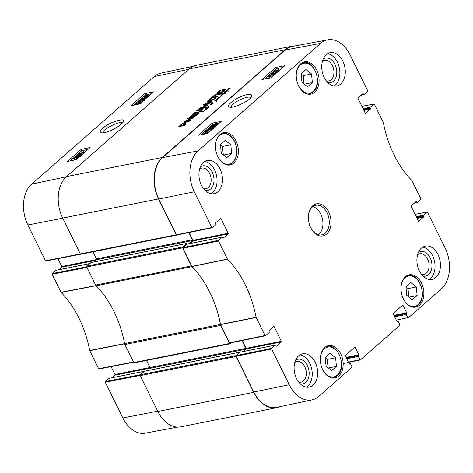 <?xml version="1.0" encoding="UTF-8"?>
<svg xmlns="http://www.w3.org/2000/svg" width="473" height="473" viewBox="0 0 473 473"><rect width="100%" height="100%" fill="white"/><g stroke="black" fill="none" stroke-linecap="round" stroke-linejoin="round"><path stroke-width="0.71" d="M221.258 153.199L220.442 144.584L225.225 140.392L230.818 144.815L231.64 153.429L226.857 157.621L221.258 153.199M325.229 357.541L330.006 353.343L335.605 357.765L336.421 366.386L331.644 370.578L326.045 366.155L325.229 357.541M410.724 282.523L416.323 286.94L417.139 295.56L412.361 299.752L406.762 295.329L405.946 286.715L410.724 282.523M301.159 73.758L305.936 69.566L311.536 73.989L312.351 82.604L307.574 86.796L301.975 82.379L301.159 73.758M338.733 376.011A16.466 11.186 -101.3 0 1 334.955 377.927A16.466 11.186 -101.3 0 1 320.759 363.974A16.466 11.186 -101.3 0 1 328.504 345.633A16.466 11.186 -101.3 0 1 341.914 356.63A16.466 11.186 -101.3 0 1 338.733 376.011M183.069 247.58L186.936 244.186L222.204 237.15L218.573 240.331L183.069 247.58L183.01 248.254L192.038 266.547A87.972 59.775 -101.3 0 1 220.53 324.448L229.523 342.783L230.008 342.972M189.969 243.548L192.872 240.999L228.14 233.958A0.503 0.343 78.7 0 0 228.199 233.284L192.937 240.325A0.503 0.343 -101.3 0 1 192.872 240.999M192.937 240.325L189.094 232.515M220.122 218.904L221.039 218.721A0.503 0.343 78.7 0 0 220.548 218.532L215.859 222.647A0.503 0.343 78.7 0 0 215.794 223.327L216.06 223.865A0.503 0.343 -101.3 0 1 216.001 224.545L212.371 227.726L211.88 227.537L194.291 191.79A30.361 20.629 -101.3 0 1 198.045 150.917L320.564 43.404A30.361 20.629 -101.3 0 1 327.7 39.85L292.355 46.466A30.792 20.918 78.7 0 0 285.118 50.079L162.594 157.586A30.792 20.918 78.7 0 0 158.792 199.038L176.382 234.779L176.867 234.975M253.741 391.999A30.792 20.918 78.7 0 0 276.835 407.33L312.014 399.868A30.361 20.629 -101.3 0 1 289.24 384.75L271.65 349.009L271.715 348.329L236.21 355.578L236.151 356.252L253.741 391.999L289.24 384.75M236.21 355.578L240.077 352.184L275.345 345.148A0.503 0.343 -101.3 0 1 275.83 345.337L276.102 345.881A0.503 0.343 78.7 0 0 276.593 346.076L276.344 346.124M241.963 340.566L245.812 348.394A0.627 0.426 -101.3 0 1 245.735 349.24L243.11 351.545L246.013 348.997L281.281 341.955A0.503 0.343 78.7 0 0 281.34 341.281L246.078 348.323A0.503 0.343 -101.3 0 1 246.013 348.997M246.078 348.323L242.235 340.513M312.351 82.604L304.299 84.212M304.009 83.981L303.217 75.65L301.183 74.042M311.536 73.989L303.217 75.65M336.421 366.386L328.368 367.994M328.079 367.758L327.286 359.427L325.258 357.825M335.605 357.765L327.286 359.427M231.64 153.429L223.587 155.038M223.291 154.807L222.499 146.476L220.471 144.868M230.818 144.815L222.499 146.476M416.323 286.94L408.004 288.601L405.97 286.999M417.139 295.56L409.086 297.168M408.79 296.932L408.004 288.601M210.379 128.284L208.8 128.396L208.971 127.982L212.028 126.835C213.625 126.563 214.098 126.663 213.441 127.136L210.379 128.284M208.8 128.396L208.971 127.982L209.19 128.443M212.501 127.692L210.331 128.289M213.648 126.77L213.441 127.136M208.422 128.082L212.554 126.374L214.399 126.38L212.489 127.964L209.858 128.739L208.008 128.733L208.422 128.082M212.803 128.881L211.254 129.395M209.178 129.768L208.427 129.608L208.008 128.733M210.733 129.827L206.47 130.625L206.263 131.364L205.613 131.488L205.767 130.406L211.242 129.377L210.733 129.827L211.029 130.436M210.621 130.796L206.89 131.494L206.47 130.625M206.524 131.902L206.263 131.364M206.89 131.494L206.683 132.239M205.915 132.109L205.613 131.488M205.696 130.885L205.708 131.246M211.537 129.986L211.242 129.377M207.15 132.966L206.08 133.28M205.654 132.41L206.731 132.097L207.233 132.653L206.323 133.25L205.654 132.41M207.541 132.15L207.233 132.653M205.247 132.594L205.915 133.433L203.993 133.717L205.247 132.594L205.666 133.463L205.371 133.623M204.986 132.269L208.102 131.855L206.187 133.776L203.437 134.001L205.093 132.481M273.672 71.949L273.512 71.518L275.05 70.767L275.227 71.192L273.672 71.949L273.512 71.518L273.719 71.943M275.245 71.175L275.05 70.767L275.227 71.192M276.025 71.624L275.759 71.104L277.728 70.146L277.982 70.672L276.025 71.624L275.759 71.104L276.007 71.624M277.728 70.146L277.982 70.672L277.728 70.146M273.175 72.404L272.507 72.322L272.956 71.63L275.576 70.306L276.061 70.637L278.242 69.691L279.035 69.785L278.532 70.572L275.499 72.085L274.908 71.648L273.175 72.404L273.477 73.025M275.576 70.306L276.061 70.637M276.847 72.682L275.919 72.954L275.327 72.517M275.185 72.889L274.908 71.648M275.079 72.676L274.393 73.025M270.893 73.392L271.301 73.031L275.735 73.025L275.327 73.386L270.893 73.392L271.313 74.261L275.055 74.255M275.954 73.469L275.735 73.025M275.54 73.829L275.327 73.386M273.666 74.781L269.403 75.579L269.19 76.324L268.54 76.443L268.699 75.367L274.174 74.332L273.666 74.781L273.902 75.266M273.293 75.798L269.823 76.455L269.403 75.579M269.823 76.455L269.61 77.194L269.19 76.324M269.61 77.194L268.966 77.312L268.54 76.443M268.623 75.84L268.64 76.206M274.411 74.823L274.174 74.332M213.595 125.463L212.016 125.576L212.182 125.162L215.245 124.015C216.841 123.743 217.314 123.843 216.652 124.316L213.595 125.463M212.016 125.576L212.182 125.162L212.407 125.623M215.718 124.872L213.548 125.469M216.859 123.95L216.652 124.316M211.638 125.262L215.771 123.554L217.615 123.559L215.7 125.144L213.075 125.919L211.218 125.913L211.638 125.262M216.013 126.06L214.494 126.569M282.688 67.556L276.297 68.756L273.512 71.204M272.584 72.02L271.431 73.031M270.928 73.469L268.794 75.349M268.392 75.698L264.567 79.05M219.224 123.246L217.61 123.548M211.206 125.877L209.539 127.338M207.99 128.697L206.116 130.341M205.524 130.861L201.102 134.746M270.958 77.85L261.871 79.559L275.67 67.45L284.758 65.741L270.958 77.85M275.67 67.45L276.297 68.756M207.493 133.54L198.4 135.248L212.2 123.146L221.287 121.431L207.493 133.54M212.2 123.146L212.832 124.452M231.368 107.14C231.12 106.384 231.758 105.325 233.284 103.954C237.345 100.719 241.91 98.514 246.983 97.326C248.999 96.959 250.241 97.095 250.696 97.734M230.972 102.493C228.323 104.976 227.868 106.478 229.606 106.987C231.256 109.198 250.388 101.039 251.719 96.303C252.079 93.932 249.33 93.707 243.477 95.623C238.924 97.19 234.762 99.478 230.972 102.493M327.783 82.592A12.54 8.52 78.7 0 0 336.439 68.733A12.54 8.52 78.7 0 0 323.124 59.255M322.409 61.384A10.524 7.154 -101.3 0 1 324.579 60.367A10.524 7.154 -101.3 0 1 333.654 69.289A10.524 7.154 -101.3 0 1 328.7 81.013A10.524 7.154 -101.3 0 1 326.305 80.907M334.027 86.009A16.969 11.529 78.7 0 0 335.304 85.069A16.969 11.529 78.7 0 0 339.153 67.06A16.969 11.529 78.7 0 0 327.576 53.709M204.986 190.347A12.54 8.52 78.7 0 0 213.642 176.482A12.54 8.52 78.7 0 0 200.327 167.01M199.612 169.133A10.524 7.154 -101.3 0 1 201.782 168.116A10.524 7.154 -101.3 0 1 210.857 177.038A10.524 7.154 -101.3 0 1 205.903 188.762A10.524 7.154 -101.3 0 1 203.508 188.656M211.224 193.764A16.969 11.529 78.7 0 0 212.507 192.818A16.969 11.529 78.7 0 0 216.35 174.809A16.969 11.529 78.7 0 0 204.779 161.459M300.148 383.745A12.54 8.52 78.7 0 0 308.804 369.88A12.54 8.52 78.7 0 0 295.489 360.408M294.774 362.531A10.524 7.154 -101.3 0 1 296.943 361.514A10.524 7.154 -101.3 0 1 306.019 370.436A10.524 7.154 -101.3 0 1 301.065 382.16A10.524 7.154 -101.3 0 1 298.67 382.054M306.392 387.156A16.969 11.529 78.7 0 0 307.669 386.216A16.969 11.529 78.7 0 0 311.512 368.207A16.969 11.529 78.7 0 0 299.941 354.856M422.945 275.99A12.54 8.52 78.7 0 0 431.607 262.131A12.54 8.52 78.7 0 0 418.286 252.653M417.57 254.781A10.524 7.154 -101.3 0 1 419.74 253.765A10.524 7.154 -101.3 0 1 428.816 262.686A10.524 7.154 -101.3 0 1 423.867 274.411A10.524 7.154 -101.3 0 1 421.473 274.305M429.188 279.407A16.969 11.529 78.7 0 0 430.465 278.467A16.969 11.529 78.7 0 0 434.315 260.457A16.969 11.529 78.7 0 0 422.738 247.101M217.935 191.736A16.969 11.529 -101.3 0 1 214.038 193.705A16.969 11.529 -101.3 0 1 199.411 179.326A16.969 11.529 -101.3 0 1 207.393 160.43A16.969 11.529 -101.3 0 1 221.204 171.764A16.969 11.529 -101.3 0 1 217.935 191.736M313.096 385.134A16.969 11.529 -101.3 0 1 309.2 387.103A16.969 11.529 -101.3 0 1 294.573 372.724A16.969 11.529 -101.3 0 1 302.554 353.828A16.969 11.529 -101.3 0 1 316.366 365.156A16.969 11.529 -101.3 0 1 313.096 385.134M435.893 277.379A16.969 11.529 -101.3 0 1 431.997 279.354A16.969 11.529 -101.3 0 1 417.369 264.969A16.969 11.529 -101.3 0 1 425.357 246.078A16.969 11.529 -101.3 0 1 439.169 257.407A16.969 11.529 -101.3 0 1 435.893 277.379M340.731 83.987A16.969 11.529 -101.3 0 1 336.835 85.956A16.969 11.529 -101.3 0 1 322.208 71.577A16.969 11.529 -101.3 0 1 330.189 52.68A16.969 11.529 -101.3 0 1 344.007 64.009A16.969 11.529 -101.3 0 1 340.731 83.987M233.946 163.061A16.466 11.186 -101.3 0 1 230.168 164.971A16.466 11.186 -101.3 0 1 215.972 151.017A16.466 11.186 -101.3 0 1 223.723 132.682A16.466 11.186 -101.3 0 1 237.127 143.68A16.466 11.186 -101.3 0 1 233.946 163.061M419.45 305.191A16.466 11.186 -101.3 0 1 415.672 307.101A16.466 11.186 -101.3 0 1 401.476 293.148A16.466 11.186 -101.3 0 1 409.222 274.813A16.466 11.186 -101.3 0 1 422.625 285.804A16.466 11.186 -101.3 0 1 419.45 305.191M314.663 92.235A16.466 11.186 -101.3 0 1 310.885 94.145A16.466 11.186 -101.3 0 1 296.689 80.191A16.466 11.186 -101.3 0 1 304.435 61.857A16.466 11.186 -101.3 0 1 317.838 72.854A16.466 11.186 -101.3 0 1 314.663 92.235M308.39 216.108A15.083 10.246 -101.3 0 1 312.375 207.032A15.083 10.246 -101.3 0 1 315.84 205.282A15.083 10.246 -101.3 0 1 328.841 218.065A15.083 10.246 -101.3 0 1 321.746 234.862A15.083 10.246 -101.3 0 1 310.708 227.726M312.748 205.767A16.336 11.104 78.7 0 0 308.408 215.854A16.336 11.104 78.7 0 0 310.82 227.951A16.336 11.104 78.7 0 0 326.725 233.946A16.336 11.104 78.7 0 0 328.634 211.957A16.336 11.104 78.7 0 0 312.748 205.767M273.264 326.902L274.18 326.719A0.503 0.343 78.7 0 0 273.69 326.53L269.001 330.645A0.503 0.343 78.7 0 0 268.936 331.325L269.202 331.863A0.503 0.343 -101.3 0 1 269.143 332.543L265.513 335.724L265.022 335.534L256.07 317.277A88.404 60.065 78.7 0 0 227.507 259.228L218.508 241.005L218.573 240.331M274.18 326.719L281.34 341.281M281.281 341.955L276.593 346.076M275.345 345.148L271.715 348.329M349.05 363.459L349.86 363.294A0.503 0.343 -101.3 0 1 350.351 363.489L351.93 366.705L351.871 367.379L318.826 396.374A30.361 20.629 -101.3 0 1 312.014 399.868M349.86 363.294L349.269 363.648M354.271 347.608L355.188 347.424A0.503 0.343 78.7 0 0 354.697 347.229L345.45 355.341A0.503 0.343 78.7 0 0 345.391 356.015L349.027 363.406A0.503 0.343 78.7 0 0 349.517 363.601M355.188 347.424L358.824 354.809L346.053 357.357M346.348 357.966L358.759 355.489A0.503 0.343 78.7 0 0 358.824 354.809M358.759 355.489L346.455 358.179M346.75 358.782L358.351 356.465A0.503 0.343 -101.3 0 1 358.416 355.791M358.351 356.465L359.935 359.681L348.394 362.117M396.93 321.445L397.74 321.285A0.503 0.343 -101.3 0 1 398.231 321.474L399.809 324.691L399.75 325.371L360.426 359.876L359.935 359.681M397.74 321.285L397.149 321.634M402.145 305.593L403.061 305.41A0.503 0.343 78.7 0 0 402.576 305.221L393.329 313.327A0.503 0.343 78.7 0 0 393.27 314.007L396.9 321.398A0.503 0.343 78.7 0 0 397.391 321.587M403.061 305.41L406.697 312.801L393.926 315.349M394.228 315.952L406.638 313.475A0.503 0.343 78.7 0 0 406.697 312.801M406.638 313.475L394.328 316.165M394.63 316.774L406.23 314.456A0.503 0.343 -101.3 0 1 406.295 313.776M406.23 314.456L407.815 317.673L396.268 320.109M415.069 214.387L427.137 211.999L427.509 212.247L445.099 247.994A30.361 20.629 -101.3 0 1 441.35 288.867L408.3 317.862L407.815 317.673M427.018 212.052L423.388 215.239L416.199 216.675M416.494 217.278L423.329 215.913A0.503 0.343 -101.3 0 1 423.388 215.239M423.329 215.913L423.595 216.457L416.76 217.822M417.056 218.425L423.536 217.137A0.503 0.343 78.7 0 0 423.595 216.457M423.536 217.137L418.599 221.299M415.513 202.083L416.435 201.9A0.503 0.343 78.7 0 0 415.944 201.705L411.25 205.826A0.503 0.343 78.7 0 0 411.191 206.5L418.351 221.057A0.503 0.343 78.7 0 0 418.841 221.252M416.435 201.9L416.701 202.444L414.632 202.858M361.928 106.39L373.995 104.001L374.368 104.249L383.319 122.507A88.404 60.065 78.7 0 0 411.882 180.556L420.881 198.772L420.816 199.452L417.192 202.633A0.503 0.343 -101.3 0 1 416.701 202.444M373.877 104.054L370.247 107.241L363.057 108.678M363.353 109.281L370.188 107.915A0.503 0.343 -101.3 0 1 370.247 107.241M370.188 107.915L370.454 108.459L363.619 109.825M363.914 110.428L370.394 109.139A0.503 0.343 78.7 0 0 370.454 108.459M370.394 109.139L365.458 113.301M362.371 94.086L363.294 93.902A0.503 0.343 78.7 0 0 362.803 93.707L358.108 97.828A0.503 0.343 78.7 0 0 358.049 98.502L365.209 113.059A0.503 0.343 78.7 0 0 365.7 113.254M363.294 93.902L363.56 94.446L361.49 94.854M327.7 39.85A30.361 20.629 -101.3 0 1 350.15 55.034L367.74 90.775L367.675 91.455L364.05 94.635A0.503 0.343 -101.3 0 1 363.56 94.446M221.039 218.721L228.199 233.284M228.14 233.958L223.203 238.126M222.204 237.15A0.503 0.343 -101.3 0 1 222.688 237.34L222.96 237.884A0.503 0.343 78.7 0 0 223.451 238.079M318.43 234.738A15.083 10.246 78.7 0 0 322.509 219.33A15.083 10.246 78.7 0 0 312.824 206.666M207.174 107.513L207.641 107.921L208.717 107.117L207.682 108.004M208.451 106.863L208.646 107.27M208.717 107.004L207.57 107.129L208.948 106.058L208.303 106.62L209.013 106.892L208.806 107.117M208.327 106.75L208.605 107.046M208.345 106.792L208.504 107.111M208.345 107.324L208.522 107.004M208.209 107.105L208.019 106.667L208.238 107.105M207.269 107.814L206.802 107.661L206.991 108.045M207.103 107.554L207.34 108.086M205.099 109.269L205.725 108.796L205.164 108.559L207.316 108.264L206.802 107.661L207.079 107.424L207.405 107.336L207.369 108.021M207.275 107.347L207.493 107.785M206.902 107.554L207.156 108.075M206.89 108.843L207.393 108.098M206.417 108.731L206.547 109.086L206.417 108.731L205.43 109.038L206.589 109.174M205.43 109.038L205.619 109.423M206.689 108.524L206.872 108.896M206.411 108.524L206.559 108.831M206.784 108.63L206.535 109.216L205.341 109.405M211.756 103.747L211.744 104.557L209.977 104.835L211.543 104.521L211.005 104.025L212.643 103.439L212.318 102.629L213.14 103.605M211.36 103.77L211.75 104.421M211.165 103.865L211.372 104.285M211.1 103.918L211.242 104.214M211.632 104.113L211.821 104.498M211.496 103.983L211.768 104.539M212.318 102.629L212.945 103.297L211.827 103.889M212.531 102.7L212.85 103.351M212.454 102.653L212.779 103.309M228.725 88.983L228.932 89.432M228.56 88.723L228.796 89.255M228.636 88.682L228.861 89.06M228.447 89.214L228.258 88.829L228.985 89.32L228.358 89.947L227.602 90.242L227.07 89.917L228.045 90L228.826 89.261L228.364 88.729L228.861 88.504L229.062 89.101L230.215 88.179L228.926 89.456M228.737 88.516L228.956 88.954M228.364 88.729L228.619 89.243M227.377 89.911L227.702 90.597M227.602 90.242L227.217 90.219M217.45 98.626L218.851 98.36L217.338 98.804L217.42 99.531L216.12 99.626L217.243 99.407L217.072 98.822L217.533 98.792M217.072 98.822L217.397 99.472L217.769 99.277M217.367 99.785L217.397 99.472M217.338 98.804L217.598 99.365M219.176 97.16L220.341 96.906L219.88 96.285L220.856 96.285L221.246 95.836L221.228 96.19L218.822 98.26L217.882 97.935L218.071 98.319M221.246 95.836L220.282 95.93L221.547 95.605L221.453 94.86L222.742 94.624L222.623 93.808L224.397 93.536L222.795 93.855L222.919 94.754L221.683 94.896L221.896 95.623L221.346 96.049M220.282 96.285L220.566 96.859M220.146 96.261L220.601 96.935M219.85 97.302L219.289 97.367M218.26 97.787L218.686 98.207L219.762 97.491M221.683 94.896L221.796 95.227M222.83 94.056L223.02 94.476M222.623 93.808L223.155 94.34M222.541 93.991L222.949 94.458M222.854 94.766L222.617 94.369M221.453 94.86L221.772 95.516L222.209 95.321M221.754 95.907L221.772 95.516M221.429 95.256L221.707 95.812M218.189 97.828L218.425 98.36M217.905 98.201L218.36 97.621L218.621 98.006M218.36 97.621L218.579 98.059M217.988 97.828L218.242 98.349M225.532 91.437L227.217 90.798L226.36 90.668L226.638 90.444L228.317 90.928L228.163 91.307L227.33 90.869L225.343 91.602L225.071 91.851L225.917 91.91L226.602 91.301L226.443 91.727L224.373 92.495L224.675 92.04L224.072 91.868L225.586 91.537M224.912 91.821L225.065 92.129M225.071 91.851L225.219 92.152M228.163 91.307L227.891 90.993M227.98 90.692L228.246 91.23M204.567 110.706L203.615 111.468L201.522 111.433L204.643 110.853M205.022 110.203L203.893 110.221L205.323 109.984L205.081 110.327M205.312 110.002L205.607 109.482L205.897 109.671L205.371 110.114M224.332 92.602L225.532 92.27L224.935 92.891M224.864 92.779L224.243 93.423L223.705 93.477L223.587 92.939L224.036 92.785L223.747 93.027L224.391 93.282L224.675 92.903M224.693 92.945L224.705 93.24M223.747 93.027L224.107 93.778M223.587 92.939L223.853 93.483M223.705 93.477L223.498 93.015L223.729 93.483M215.753 100.932L217.089 100.92M215.641 100.702L216.013 100.684L216.126 99.969L214.984 100.986L214.612 101.086L214.848 100.595L216.439 99.738L216.202 100.666L216.965 100.92M216.528 101.34L216.315 100.885M216.297 99.732L216.51 100.158M216.196 99.986L216.398 100.4M224.397 90.065L223.085 90.195L221.287 91.159L223.096 89.574L226.094 89.095L222.133 92.365L218.094 93.583L216.841 93.317L220.016 90.266L220.968 90.077L218.822 91.957L218.561 92.779L221.518 92.146L224.397 90.065L224.622 90.514M217.42 93.648L216.965 93.577M217.621 92.371L217.941 93.021L218.355 92.661L219.129 93.423M214.677 95.593L212.785 97.255L218.165 96.179L217.261 96.977L211.874 98.053L209.994 99.702L209.042 99.892L213.725 95.783L214.677 95.593M204.72 104.527L207.718 104.882L208.043 104.976L207.789 105.337L200.558 108.163L205.619 107.188L204.708 107.986L198.755 108.95L199.913 108.021L206.589 105.574L203.207 105.059L205.152 103.824L210.727 102.706L209.811 103.51L204.72 104.527M204.643 104.58L204.969 105.278L207.588 105.497M200.558 108.163L200.842 108.76M199.139 109.097L198.843 109.127M206.766 105.934L206.488 105.503M185.203 122.495L186.096 122.596L183.4 125.168L185.647 124.718L184.736 125.516L178.818 126.587L182.749 123.222L185.203 122.495L185.522 123.146L185.936 123.098M193.351 116.086L195.154 115.678L198.122 113.124L199.074 112.935L195.609 115.956L194.261 116.518L189.283 117.405L192.712 114.224L193.664 114.034L191.057 116.541L192.399 116.275L195.266 113.762L196.212 113.573L193.351 116.086L193.628 116.648M191.79 118.262L187.16 119.095L188.041 118.321L193.552 117.221L193.729 117.671L185.901 121.218L190.637 120.337L189.756 121.112L184.21 122.217L184.092 121.744L185.351 120.97L191.79 118.262L191.979 118.646M193.759 117.641L193.552 117.221L193.729 117.671M185.901 121.218L186.167 121.827M184.21 122.217L184.092 121.744L184.31 122.2M210.934 102.523L207.068 102.067L207.144 101.512L216.161 97.941L215.203 98.78L213.11 99.537L210.787 101.571L211.892 101.683L210.934 102.523M207.068 102.067L207.144 101.512L207.44 102.109M214.068 95.487L214.973 94.689L221.305 93.423L220.4 94.222L214.068 95.487M198.808 111.93L200.357 111.167L201.463 109.967L196.644 110.777L197.554 109.978L202.409 109.056L202.84 109.476L201.859 110.54L198.364 112.604L193.356 113.656L194.267 112.858L198.808 111.93L199.021 112.367M176.801 235.034L176.819 235.022A0.627 0.426 -101.3 0 1 176.187 234.797L158.544 198.938A30.792 20.918 -101.3 0 1 162.351 157.491L285.148 49.736A30.792 20.918 -101.3 0 1 292.219 46.165A30.792 20.918 -101.3 0 1 295.436 45.893M292.219 46.165L196.36 65.298A30.792 20.918 78.7 0 0 189.295 68.875L66.492 176.624A30.792 20.918 78.7 0 0 62.69 218.077L80.333 253.93A0.627 0.426 78.7 0 0 80.942 254.172M224.421 89.976L224.669 90.473M224.344 90.112L224.569 90.562M223.102 91.206L223.315 91.632M222.44 91.697L222.629 92.087M221.518 92.146L221.719 92.56M221.258 92.241L221.47 92.678M220.891 92.359L221.116 92.82M219.768 92.631L220.034 93.175M218.81 92.773L219.117 93.394M218.561 92.779L218.881 93.435M220.016 90.266L220.241 90.715M217.16 93.967L217.941 93.021M225.651 89.066L225.84 89.45M223.096 89.574L223.374 90.136M224.444 90.024L225.402 89.829M212.785 97.255L213.063 97.816M213.725 95.783L213.944 96.232M212.306 97.964L212.885 97.456M205.152 103.824L205.424 104.367M203.904 105.29L204.697 104.752M203.544 104.675L203.845 105.284M206.222 105.733L206.388 106.076M199.913 108.021L200.233 108.672L201.066 108.329M199.405 109.233L200.233 108.672M199.086 108.583L199.322 109.062M199.009 108.648L199.228 109.086M200.629 108.199L200.895 108.749M204.732 104.639L205.051 105.29M204.969 105.278L204.626 104.61M180.408 125.717L182.454 125.357L184.541 123.364L182.318 124.009L180.444 125.641L180.704 126.321M184.541 123.364L184.819 123.92M184.464 123.571L184.695 124.032M184.334 123.701L184.559 124.151M182.454 125.357L182.726 125.919M182.921 125.877L183.5 125.369M185.617 122.448L185.877 122.974M184.777 122.572L185.103 123.222L185.522 123.146M184.174 123.447L185.103 123.222M183.849 122.791L184.121 123.347M182.749 123.222L182.956 123.648M181.922 123.725L182.135 124.157M179.113 126.155L179.332 126.593M179.781 126.504L180.491 125.883M183.4 125.168L183.678 125.729M194.835 115.79L195.071 116.269M195.266 113.762L195.485 114.212M192.399 116.275L192.677 116.837M192.872 116.796L193.451 116.287M191.057 116.541L191.329 117.103M190.98 116.553L191.258 117.121M190.897 116.524L191.198 117.133M192.712 114.224L192.931 114.673M190.247 117.322L190.974 116.683M198.122 113.124L198.341 113.573M195.544 115.388L195.763 115.838M195.154 115.678L195.367 116.116M191.719 118.297L191.902 118.676M185.351 120.97L185.676 121.626L185.995 121.49M184.73 121.277L185.049 121.933L185.676 121.626M184.411 122.395L185.049 121.933M185.99 121.265L186.256 121.809M188.041 118.321L188.313 118.865M191.979 118.25L193.327 117.984M191.926 118.179L192.127 118.581M212.022 99.909L208.274 101.34L210.166 101.541L212.022 99.909L212.217 100.317M210.166 101.541L210.485 102.192L210.905 101.825M208.262 101.287L208.593 101.997L210.485 102.192M210.787 101.571L211.26 102.239M208.652 100.672L208.841 101.051M212.146 100.17L212.554 100.022M207.523 102.121L208.368 101.583M214.973 94.689L215.25 95.25M199.553 111.646L199.736 112.024M194.267 112.858L194.545 113.419M202.409 109.056L202.716 109.677M201.658 109.157L201.983 109.807L202.734 109.706M197.554 109.978L197.826 110.54M201.392 109.925L201.983 109.807M201.463 109.967L201.776 110.611M201.321 110.315L201.557 110.794M200.907 110.729L201.114 111.149M200.357 111.167L200.546 111.551M231.344 342.736L230.262 343.688A0.627 0.426 -101.3 0 1 229.647 343.445L220.755 325.365A2.513 1.709 -101.3 0 1 220.448 324.448L124.594 343.581A2.513 1.709 78.7 0 0 124.896 344.498L133.794 362.578A0.627 0.426 78.7 0 0 134.409 362.821M124.594 343.581A87.972 59.775 78.7 0 0 96.155 285.787L192.008 266.648A87.972 59.775 -101.3 0 1 220.448 324.448M187.278 244.086L186.681 243.477L182.679 246.989L86.825 266.122A0.627 0.426 78.7 0 0 86.748 266.967L95.647 285.053A2.513 1.709 78.7 0 0 96.155 285.787M86.825 266.122L91.011 262.574M93.849 261.983L96.421 259.724A0.627 0.426 78.7 0 0 96.498 258.879L93.015 251.807M157.852 411.475A30.792 20.918 78.7 0 0 180.781 426.835L276.64 407.702A30.792 20.918 -101.3 0 1 253.705 392.336L236.062 356.482A0.627 0.426 -101.3 0 1 236.145 355.637L140.286 374.77A0.627 0.426 78.7 0 0 140.209 375.621L157.852 411.475L253.705 392.336M140.286 374.77L144.472 371.222M150.16 368.136L149.882 368.378A0.627 0.426 78.7 0 0 149.959 367.533L146.476 360.456M192.008 266.648A2.513 1.709 -101.3 0 1 191.5 265.915L182.602 247.834A0.627 0.426 -101.3 0 1 182.679 246.989M279.703 406.721A30.792 20.918 -101.3 0 1 276.64 407.702M240.349 352.095L236.145 355.637M188.822 232.568L192.351 239.746A0.627 0.426 -101.3 0 1 192.275 240.591L188.591 243.82M102.99 132.824C101.488 129.738 120.698 120.112 122.217 123.193M144.218 371.323L140.357 374.711L105.325 381.545L108.95 378.365L144.218 371.323A0.503 0.343 -101.3 0 1 144.336 371.264M141.705 100.028L143.266 99.874L143.094 100.282L140.055 101.476C138.477 101.784 138.015 101.695 138.672 101.222L141.705 100.028L142.125 100.867M138.459 101.583L138.672 101.222L138.891 101.671M141.977 100.932L140.221 101.441M143.632 100.17L139.529 101.937L137.708 101.985L139.624 100.394L142.231 99.572L144.058 99.525L143.768 100.442M141.557 102.381L140.954 102.57M141.38 98.544L145.601 97.651L145.814 96.93L146.459 96.794L146.287 97.846L140.871 98.987L141.38 98.544M146.861 97.728L146.459 96.794M146.37 97.385L146.748 97.822M141.273 99.803L140.871 98.987M145.424 98.987L143.579 99.377M146.429 95.901L145.365 96.232L144.874 95.706L145.785 95.108L146.429 95.901M144.567 96.202L144.874 95.706L145.158 96.273M145.69 96.155L145.306 95.386M146.222 95.984L145.785 95.108M146.216 95.972L145.737 96.256M146.837 95.712L146.192 94.913L147.269 94.576L147.771 95.103L146.837 95.712M147.133 95.546L146.719 94.718M147.156 95.587L146.624 95.783M148.09 94.588L147.771 95.103M147.085 96.019L144.011 96.51L145.926 94.588L148.64 94.298L146.943 95.842L147.523 96.888L147.127 97.095L146.689 96.226M147.127 97.095L146.541 96.037M146.973 96.906L146.204 97.213M145.607 97.391L144.442 97.373L144.011 96.51M151.431 93.719L148.646 94.304L149.078 95.168L147.375 96.711M79.026 156.551L78.837 156.173L78.991 156.587L77.46 157.355L77.294 156.947L78.837 156.173L78.991 156.587M77.46 157.355L77.294 156.947L77.495 157.349M76.762 157.054L76.514 156.551L76.768 157.048L74.811 158.029L74.563 157.521L76.514 156.551L76.768 157.048M74.811 158.029L74.563 157.521L74.817 158.029M79.334 155.718L79.996 155.777L79.541 156.462L76.933 157.816L76.46 157.509L74.291 158.485L73.51 158.414L74.025 157.633L77.04 156.09L77.613 156.498L79.334 155.718M77.401 158.674L76.898 158.372L74.728 159.354L73.948 159.283L73.51 158.414M77.365 158.686L76.46 157.509M81.604 154.701L81.196 155.061L76.815 155.185L77.223 154.825L81.705 154.902M77.247 156.055L76.815 155.185M80.499 155.96L80.091 155.972M78.459 156.019L77.607 156.043M78.885 153.429L83.106 152.537L83.325 151.815L83.969 151.679L83.798 152.726L78.376 153.873L78.885 153.429M84.395 152.537L83.969 151.679M83.881 152.271L84.241 152.673M82.858 153.885L78.814 154.742L78.376 153.873M138.488 102.848L140.049 102.694L139.878 103.102L136.839 104.297C135.26 104.604 134.799 104.515 135.455 104.042L138.488 102.848L138.908 103.688M135.248 104.403L135.455 104.042L135.68 104.492M138.76 103.753L137.004 104.261M134.959 104.953L134.492 104.805L134.911 104.155L139.015 102.393L140.842 102.345L140.422 102.996L137.945 104.32M87.96 149.409L81.776 150.716L70.14 160.926M145.607 94.949L133.605 105.237M81.125 149.415L90.118 147.517L76.324 159.62L67.326 161.524L81.125 149.415L81.776 150.716M144.59 93.725L153.589 91.821L139.789 103.93L130.796 105.828L144.59 93.725L145.246 95.026M120.958 124.452L123.199 121.697C124.57 118.877 120.585 119.291 111.238 122.945C102.038 126.977 97.976 133.25 101.187 132.712C102.948 133.634 112.314 131.234 120.958 124.452M193.297 66.279L160.986 73.132A30.361 20.629 78.7 0 0 154.174 76.626L31.65 184.133A30.361 20.629 78.7 0 0 27.901 225.006L45.491 260.753L45.982 260.948M105.325 381.545L105.26 382.225L122.85 417.966A30.361 20.629 78.7 0 0 145.3 433.15L177.564 427.107M111.989 377.72L114.892 375.172L150.018 368.16M149.953 367.509L114.951 374.498A0.503 0.343 -101.3 0 1 114.892 375.172M114.951 374.498L111.09 366.646M86.689 266.819L52.184 273.548L52.119 274.228L61.118 292.444A88.404 60.065 -101.3 0 1 89.681 350.493L98.632 368.751L99.123 368.946M52.184 273.548L55.808 270.367L89.699 263.597M58.847 269.722L61.75 267.174L95.641 260.41M96.533 259.571L61.809 266.5A0.503 0.343 -101.3 0 1 61.75 267.174M61.809 266.5L57.948 258.648M216.516 139.984A15.461 10.501 -101.3 0 1 230.103 135.875A15.461 10.501 -101.3 0 1 235.69 157.704A15.461 10.501 -101.3 0 1 220.714 160.997M320.339 357.966A15.207 10.335 -101.3 0 1 336.025 350.126A15.207 10.335 -101.3 0 1 337.296 375.107A15.207 10.335 -101.3 0 1 322.675 369.679M402.02 282.115A15.461 10.501 -101.3 0 1 418.422 281.003A15.461 10.501 -101.3 0 1 418.12 304.5A15.461 10.501 -101.3 0 1 406.212 303.122M296.269 74.184A15.207 10.335 -101.3 0 1 311.955 66.344A15.207 10.335 -101.3 0 1 313.227 91.33A15.207 10.335 -101.3 0 1 298.605 85.897M331.585 377.856A15.964 10.844 78.7 0 0 333.406 377.72L337.249 375.781C347.081 368.29 338.621 343.221 327.156 346.419A15.964 10.844 78.7 0 0 325.424 346.993M307.515 94.08A15.964 10.844 78.7 0 0 309.336 93.944L313.179 92.004C323.012 84.513 314.551 59.438 303.087 62.637A15.964 10.844 78.7 0 0 301.354 63.211M229.872 135.52A15.964 10.844 78.7 0 0 222.552 133.427A15.964 10.844 78.7 0 0 220.4 134.22M226.508 164.829A15.964 10.844 78.7 0 0 228.802 164.734C232.202 163.942 234.62 161.441 236.045 157.237C237.144 153.66 237.204 149.84 236.21 145.773C235.046 141.368 232.988 137.956 230.049 135.556C227.614 133.664 225.113 132.954 222.552 133.427L221.128 133.711M412.013 306.959A15.964 10.844 78.7 0 0 414.307 306.859L418.091 304.949C427.905 297.511 419.385 272.318 408.057 275.558A15.964 10.844 78.7 0 0 405.899 276.344M412.882 307.143L414.307 306.859A15.964 10.844 78.7 0 0 417.972 305.008M212.454 127.704L212.028 126.835M214.263 127.598L213.985 127.03M212.891 128.798L212.489 127.964M210.254 129.567L209.858 128.739M207.068 132.789L206.731 132.097M204.596 133.794L204.312 133.197M207.943 133.144L207.659 132.564M207.363 133.563L207.091 132.996M278.745 71.015L278.532 70.572M275.919 72.954L275.499 72.085M215.664 124.884L215.245 124.015M217.479 124.777L217.202 124.21M216.108 125.978L215.7 125.144M213.24 126.261L213.075 125.919M285.118 50.079L320.564 43.404M162.594 157.586L198.045 150.917M192.038 266.547L227.507 259.228M227.407 259.08L191.937 266.4M256.07 317.277L220.53 324.448M220.589 324.632L256.13 317.46M183.01 248.254L218.508 241.005M211.88 227.537L176.382 234.779M265.022 335.534L229.523 342.783M236.151 356.252L271.65 349.009M158.792 199.038L194.291 191.79M227.478 90.609L227.625 90.905M162.351 157.491L66.492 176.624M189.295 68.875L285.148 49.736M200.747 107.678L200.913 108.01M198.926 108.737L199.103 109.103M207.718 104.882L207.895 105.237M180.639 125.717L180.917 126.279M184.34 122.667L184.665 123.317M181.632 123.95L181.851 124.399M181.413 124.139L181.632 124.588M189.614 116.943L189.839 117.405M198.211 112.071L198.459 112.574M124.896 344.498L220.755 325.365M191.5 265.915L95.647 285.053M86.748 266.967L182.602 247.834M62.69 218.077L158.544 198.938M140.209 375.621L236.062 356.482M229.647 343.445L133.794 362.578M176.187 234.797L80.333 253.93M240.142 352.125L144.289 371.264M245.735 349.24L149.882 368.378M245.812 348.394L149.959 367.533M186.681 243.477L90.828 262.61M192.275 240.591L96.421 259.724M192.351 239.746L96.498 258.879M139.695 102.263L139.529 101.937M147.6 95.239L147.269 94.576M146.039 96.882L145.773 96.35M145.436 97.426L145.004 96.557M148.617 95.883L148.179 95.014M74.728 159.354L74.291 158.485M188.792 69.312L154.174 76.626M66.273 176.819L31.65 184.133M96.084 285.538L61.011 292.296M61.118 292.444L96.185 285.686M52.119 274.228L86.973 267.428M124.677 343.587L89.681 350.493M89.74 350.676L124.736 343.77M133.487 361.951L98.632 368.751M105.26 382.225L140.138 375.42M80.345 253.954L45.491 260.753M62.755 218.207L27.901 225.006M157.704 411.167L122.85 417.966M327.156 346.419L325.915 346.668M333.406 377.72L332.164 377.968M303.087 62.637L301.845 62.885M309.336 93.944L308.094 94.192M228.802 164.734L227.377 165.018M408.057 275.558L406.632 275.842M214.399 126.38L214.825 127.249M208.102 131.855L208.522 132.724M272.507 72.322L272.927 73.191M279.035 69.785L279.46 70.66M217.615 123.559L218.035 124.429M211.218 125.913L211.644 126.788M187.048 244.127L222.316 237.091M176.754 235.034L212.259 227.785M229.896 343.031L265.4 335.783M240.189 352.125L275.457 345.089M349.033 363.424L349.973 363.234M360.314 359.929L343.156 363.554M396.912 321.415L397.852 321.226M414.153 203.278L417.074 202.692M361.011 95.28L363.932 94.695M208.759 107.501L208.439 106.851M208.658 107.424L208.339 106.774M207.411 108.4L207.091 107.749M207.576 108.228L207.257 107.578M206.902 109.505L206.577 108.855M211.863 105.095L211.543 104.444M228.873 89.574L228.554 88.918M229.038 89.397L228.719 88.747M217.675 99.637L217.355 98.987M222.003 95.676L221.683 95.026M223.055 95.15L222.73 94.499M218.496 98.674L218.177 98.023M218.662 98.502L218.343 97.852M218.792 98.845L218.467 98.195M202.716 111.882L202.397 111.232M225.053 93.642L224.734 92.992M225.189 93.441L224.864 92.791M216.74 100.418L216.415 99.768M218.662 93.287L218.343 92.637M206.914 106.183L206.595 105.532M200.859 108.849L200.534 108.199M186.202 121.904L185.883 121.254M208.563 101.979L208.244 101.328M134.261 362.892L230.12 343.759M80.8 254.243L176.654 235.111M240.231 352.083L144.377 371.216M186.77 243.429L90.911 262.568M137.708 101.985L138.146 102.848M144.058 99.525L144.49 100.394M79.996 155.777L80.428 156.646M76.389 157.775L76.821 158.644M140.842 102.345L141.273 103.215M144.271 371.275L109.068 378.305M99.005 368.999L133.628 362.247M45.863 261.001L80.617 254.226M89.752 263.556L55.926 270.308"/></g></svg>
